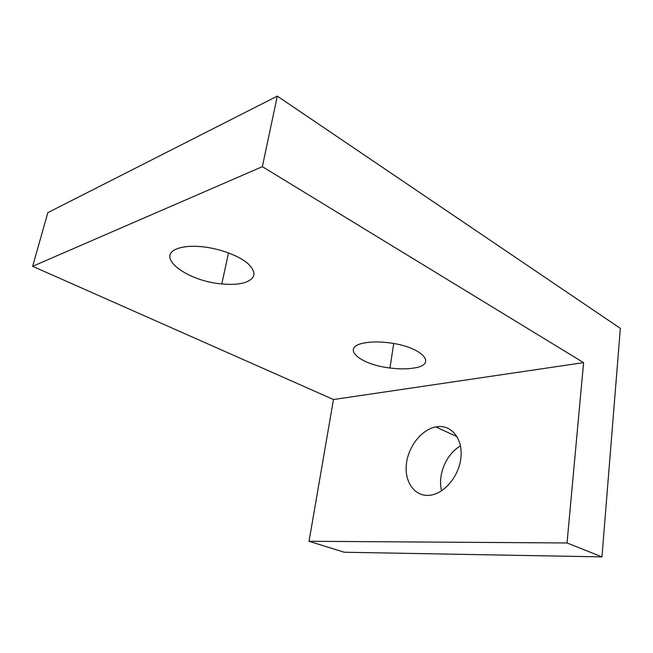 <?xml version="1.0" encoding="UTF-8"?>
<svg xmlns="http://www.w3.org/2000/svg" width="653" height="653" viewBox="0 0 653 653"><rect width="100%" height="100%" fill="white"/><g stroke="black" fill="none" stroke-linecap="round" stroke-linejoin="round"><path stroke-width="0.98" d="M244.753 282.602C238.639 284.382 230.991 284.822 221.791 283.916C187.493 281.296 154.255 256.711 177.608 248.597C183.362 246.499 191.019 245.83 200.577 246.589C218.29 248.067 238.263 255.282 247.716 263.388C256.874 272.228 255.886 278.635 244.753 282.602M413.553 368.08C406.705 369.165 398.836 369.133 389.931 367.99C359.615 364.586 340.025 347.445 364.048 343.013C370.692 341.715 378.65 341.609 387.939 342.678C422.042 346.368 438.71 364.872 413.553 368.08M437.641 426.638C451.852 424.923 463.083 439.224 460.904 457.916C458.928 476.592 443.795 494.256 429.266 495.325L428.213 495.39C413.92 495.994 404.223 481.114 406.419 463.703C408.443 446.293 421.683 429.527 435.812 426.907L437.641 426.638M460.496 445.901C446.325 453.819 437.388 475.017 441.591 490.811M333.471 399.53L32.65 266.31L47.832 212.649L277.296 96.122L262.359 166.662L583.586 362.635L333.471 399.53L309.04 541.28L567.041 542.97L601.96 556.878L344.229 552.234L309.04 541.28M583.586 362.635L567.041 542.97M277.296 96.122L620.35 328.377L601.96 556.878M32.65 266.31L262.359 166.662M221.791 283.916L228.526 252.891M389.931 367.99L393.735 343.535M435.812 426.907L457.084 436.702"/></g></svg>
